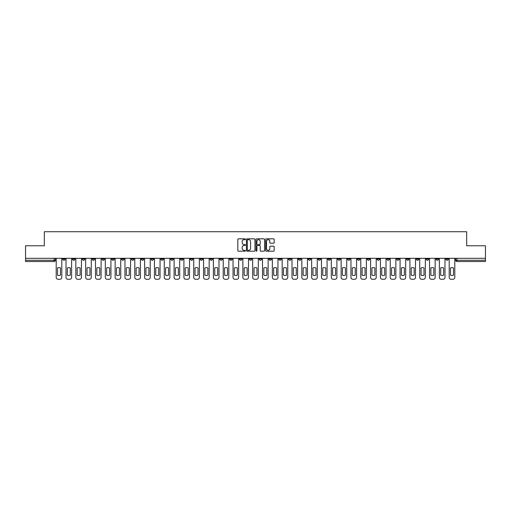 <?xml version="1.0" encoding="UTF-8"?>
<svg xmlns="http://www.w3.org/2000/svg" width="511" height="511" viewBox="0 0 511 511"><rect width="100%" height="100%" fill="white"/><g stroke="black" fill="none" stroke-linecap="round" stroke-linejoin="round"><path stroke-width="0.77" d="M245.421 239.263A0.434 0.434 0 0 0 244.993 238.829L238.42 238.829A0.62 0.62 0 0 0 237.807 239.448L237.807 250.575A0.62 0.62 0 0 0 238.42 251.195L244.993 251.195A0.434 0.434 0 0 0 245.421 250.76A0.434 0.434 0 0 0 244.993 250.333L244.143 250.333A1.98 1.98 0 0 1 242.163 248.352L242.163 247.426A1.98 1.98 0 0 1 244.143 245.446L244.993 245.446A0.434 0.434 0 0 0 245.421 245.012A0.434 0.434 0 0 0 244.993 244.584L244.143 244.584A1.98 1.98 0 0 1 242.163 242.604L242.163 241.677A1.98 1.98 0 0 1 244.143 239.697L244.993 239.697A0.434 0.434 0 0 0 245.421 239.263M386.884 258.304L386.884 258.994L389.401 258.994A1.258 1.258 0 0 1 388.143 260.252A1.258 1.258 0 0 1 386.884 258.994L386.884 258.304M337.758 258.304L337.758 258.994L340.275 258.994A1.258 1.258 0 0 1 339.017 260.252A1.258 1.258 0 0 1 337.758 258.994L337.758 258.304M327.928 258.994L327.928 258.304L327.928 258.994A1.258 1.258 0 0 0 329.193 260.252A1.258 1.258 0 0 1 327.928 258.994L330.451 258.994A1.258 1.258 0 0 1 329.193 260.252M308.28 258.304L308.28 258.994L310.797 258.994A1.258 1.258 0 0 1 309.538 260.252A1.258 1.258 0 0 1 308.28 258.994L308.28 258.304M298.456 258.994L298.456 258.304L298.456 258.994A1.258 1.258 0 0 0 299.714 260.252A1.258 1.258 0 0 1 298.456 258.994L300.973 258.994A1.258 1.258 0 0 1 299.714 260.252M288.632 258.994L288.632 258.304L288.632 258.994A1.258 1.258 0 0 0 289.89 260.252A1.258 1.258 0 0 1 288.632 258.994L291.149 258.994A1.258 1.258 0 0 1 289.89 260.252A1.258 1.258 0 0 0 291.149 258.994A1.258 1.258 0 0 1 289.89 260.252M259.154 258.994L259.154 258.304L259.154 258.994A1.258 1.258 0 0 0 260.412 260.252A1.258 1.258 0 0 1 259.154 258.994L261.67 258.994A1.258 1.258 0 0 1 260.412 260.252M249.33 258.304L249.33 258.994L251.846 258.994A1.258 1.258 0 0 1 250.588 260.252A1.258 1.258 0 0 1 249.33 258.994L249.33 258.304M239.499 258.304L239.499 258.994L242.022 258.994A1.258 1.258 0 0 1 240.764 260.252A1.258 1.258 0 0 1 239.499 258.994L239.499 258.304M229.675 258.304L229.675 258.994L232.198 258.994A1.258 1.258 0 0 1 230.934 260.252A1.258 1.258 0 0 1 229.675 258.994L229.675 258.304M219.851 258.994L219.851 258.304L219.851 258.994A1.258 1.258 0 0 0 221.11 260.252A1.258 1.258 0 0 1 219.851 258.994L222.368 258.994A1.258 1.258 0 0 1 221.11 260.252M200.203 258.304L200.203 258.994L202.72 258.994A1.258 1.258 0 0 1 201.462 260.252A1.258 1.258 0 0 1 200.203 258.994L200.203 258.304M190.373 258.994L190.373 258.304L190.373 258.994A1.258 1.258 0 0 0 191.638 260.252A1.258 1.258 0 0 1 190.373 258.994L192.896 258.994A1.258 1.258 0 0 1 191.638 260.252A1.258 1.258 0 0 0 192.896 258.994A1.258 1.258 0 0 1 191.638 260.252M131.423 258.304L131.423 258.994L133.946 258.994A1.258 1.258 0 0 1 132.681 260.252A1.258 1.258 0 0 1 131.423 258.994L131.423 258.304M121.599 258.304L121.599 258.994L124.116 258.994A1.258 1.258 0 0 1 122.857 260.252A1.258 1.258 0 0 1 121.599 258.994L121.599 258.304M111.775 258.304L111.775 258.994L114.292 258.994A1.258 1.258 0 0 1 113.033 260.252A1.258 1.258 0 0 1 111.775 258.994L111.775 258.304M92.121 258.304L92.121 258.994L94.644 258.994A1.258 1.258 0 0 1 93.385 260.252A1.258 1.258 0 0 1 92.121 258.994L92.121 258.304M82.297 258.304L82.297 258.994L84.82 258.994A1.258 1.258 0 0 1 83.555 260.252A1.258 1.258 0 0 1 82.297 258.994L82.297 258.304M273.57 243.191A0.62 0.62 0 0 0 274.183 242.572L274.183 239.448A0.62 0.62 0 0 0 273.57 238.829L266.269 238.829A0.62 0.62 0 0 0 265.656 239.448L265.656 250.575A0.62 0.62 0 0 0 266.269 251.195L273.57 251.195A0.62 0.62 0 0 0 274.183 250.575L274.183 246.807A0.62 0.62 0 0 0 273.57 246.187L270.447 246.187A0.62 0.62 0 0 0 269.827 246.807L269.827 248.678A1.654 1.654 0 0 1 268.173 250.333A1.654 1.654 0 0 1 266.518 248.678L266.518 241.352A1.654 1.654 0 0 1 268.173 239.697A1.654 1.654 0 0 1 269.827 241.352L269.827 242.572A0.62 0.62 0 0 0 270.447 243.191L273.57 243.191M25.55 258.304L25.55 245.772L44.316 245.772L44.316 231.726L466.684 231.726L466.684 245.772L485.45 245.772L485.45 258.304L25.55 258.304L25.55 260.252L55.341 260.252L55.341 258.304L55.341 260.252A1.258 1.258 0 0 1 54.083 261.517L25.55 261.517L25.55 260.252M254.957 239.448A0.62 0.62 0 0 0 254.344 238.829L247.043 238.829A0.62 0.62 0 0 0 246.43 239.448L246.43 250.575A0.62 0.62 0 0 0 247.043 251.195L254.344 251.195A0.62 0.62 0 0 0 254.957 250.575L254.957 239.448M256.656 238.829L263.957 238.829A0.62 0.62 0 0 1 264.57 239.448L264.57 250.575A0.62 0.62 0 0 1 263.957 251.195L260.834 251.195A0.62 0.62 0 0 1 260.214 250.575L260.214 246.066A0.62 0.62 0 0 0 259.594 245.446L257.525 245.446A0.62 0.62 0 0 0 256.905 246.066L256.905 250.76A0.434 0.434 0 0 1 256.471 251.195A0.434 0.434 0 0 1 256.043 250.76L256.043 239.448A0.62 0.62 0 0 1 256.656 238.829M455.659 258.304L455.659 260.252L485.45 260.252L485.45 261.517L456.917 261.517A1.258 1.258 0 0 1 455.659 260.252M485.45 258.304L485.45 260.252M448.351 258.304L448.351 258.994A1.258 1.258 0 0 1 447.093 260.252A1.258 1.258 0 0 1 445.835 258.994L448.351 258.994M445.835 258.304L445.835 258.994M438.527 258.304L438.527 258.994A1.258 1.258 0 0 1 437.269 260.252A1.258 1.258 0 0 1 436.011 258.994L438.527 258.994A1.258 1.258 0 0 1 437.269 260.252A1.258 1.258 0 0 0 438.527 258.994L438.527 258.304M436.011 258.304L436.011 258.994M428.703 258.304L428.703 258.994A1.258 1.258 0 0 1 427.445 260.252A1.258 1.258 0 0 1 426.18 258.994A1.258 1.258 0 0 0 427.445 260.252M426.18 258.304L426.18 258.994L428.703 258.994M418.879 258.304L418.879 258.994A1.258 1.258 0 0 1 417.615 260.252A1.258 1.258 0 0 1 416.356 258.994L418.879 258.994A1.258 1.258 0 0 1 417.615 260.252A1.258 1.258 0 0 0 418.879 258.994M416.356 258.304L416.356 258.994M409.049 258.304L409.049 258.994A1.258 1.258 0 0 1 407.791 260.252A1.258 1.258 0 0 1 406.532 258.994A1.258 1.258 0 0 0 407.791 260.252M406.532 258.304L406.532 258.994L409.049 258.994M399.225 258.304L399.225 258.994A1.258 1.258 0 0 1 397.967 260.252A1.258 1.258 0 0 1 396.708 258.994L399.225 258.994M396.708 258.304L396.708 258.994M389.401 258.304L389.401 258.994A1.258 1.258 0 0 1 388.143 260.252A1.258 1.258 0 0 0 389.401 258.994M379.577 258.304L379.577 258.994A1.258 1.258 0 0 1 378.319 260.252A1.258 1.258 0 0 1 377.054 258.994L379.577 258.994M377.054 258.304L377.054 258.994M369.753 258.304L369.753 258.994A1.258 1.258 0 0 1 368.488 260.252A1.258 1.258 0 0 1 367.23 258.994L369.753 258.994M367.23 258.304L367.23 258.994M359.923 258.304L359.923 258.994A1.258 1.258 0 0 1 358.665 260.252A1.258 1.258 0 0 1 357.406 258.994A1.258 1.258 0 0 0 358.665 260.252M357.406 258.304L357.406 258.994L359.923 258.994M350.099 258.304L350.099 258.994A1.258 1.258 0 0 1 348.841 260.252A1.258 1.258 0 0 1 347.582 258.994L350.099 258.994M347.582 258.304L347.582 258.994M340.275 258.304L340.275 258.994L340.275 258.304M330.451 258.304L330.451 258.994M320.627 258.304L320.627 258.994A1.258 1.258 0 0 1 319.362 260.252A1.258 1.258 0 0 1 318.104 258.994L320.627 258.994A1.258 1.258 0 0 1 319.362 260.252A1.258 1.258 0 0 0 320.627 258.994L320.627 258.304M318.104 258.304L318.104 258.994M310.797 258.304L310.797 258.994A1.258 1.258 0 0 1 309.538 260.252A1.258 1.258 0 0 0 310.797 258.994L310.797 258.304M300.973 258.304L300.973 258.994L300.973 258.304M291.149 258.304L291.149 258.994M281.325 258.304L281.325 258.994A1.258 1.258 0 0 1 280.066 260.252A1.258 1.258 0 0 1 278.802 258.994L281.325 258.994A1.258 1.258 0 0 1 280.066 260.252A1.258 1.258 0 0 0 281.325 258.994M278.802 258.304L278.802 258.994M271.501 258.304L271.501 258.994A1.258 1.258 0 0 1 270.236 260.252A1.258 1.258 0 0 1 268.978 258.994A1.258 1.258 0 0 0 270.236 260.252A1.258 1.258 0 0 0 271.501 258.994A1.258 1.258 0 0 1 270.236 260.252M268.978 258.304L268.978 258.994L271.501 258.994M261.67 258.304L261.67 258.994L261.67 258.304M251.846 258.304L251.846 258.994L251.846 258.304M242.022 258.304L242.022 258.994A1.258 1.258 0 0 1 240.764 260.252A1.258 1.258 0 0 0 242.022 258.994L242.022 258.304M232.198 258.304L232.198 258.994A1.258 1.258 0 0 1 230.934 260.252A1.258 1.258 0 0 0 232.198 258.994M222.368 258.304L222.368 258.994L222.368 258.304M212.544 258.304L212.544 258.994A1.258 1.258 0 0 1 211.286 260.252A1.258 1.258 0 0 1 210.027 258.994A1.258 1.258 0 0 0 211.286 260.252M210.027 258.304L210.027 258.994L212.544 258.994M202.72 258.304L202.72 258.994A1.258 1.258 0 0 1 201.462 260.252A1.258 1.258 0 0 0 202.72 258.994L202.72 258.304M192.896 258.304L192.896 258.994M183.072 258.304L183.072 258.994A1.258 1.258 0 0 1 181.807 260.252A1.258 1.258 0 0 1 180.549 258.994L183.072 258.994M180.549 258.304L180.549 258.994M173.242 258.304L173.242 258.994A1.258 1.258 0 0 1 171.983 260.252A1.258 1.258 0 0 1 170.725 258.994L173.242 258.994M170.725 258.304L170.725 258.994M163.418 258.304L163.418 258.994A1.258 1.258 0 0 1 162.159 260.252A1.258 1.258 0 0 1 160.901 258.994L163.418 258.994M160.901 258.304L160.901 258.994M153.594 258.304L153.594 258.994A1.258 1.258 0 0 1 152.335 260.252A1.258 1.258 0 0 1 151.077 258.994L153.594 258.994M151.077 258.304L151.077 258.994M143.77 258.304L143.77 258.994A1.258 1.258 0 0 1 142.512 260.252A1.258 1.258 0 0 1 141.247 258.994L143.77 258.994M141.247 258.304L141.247 258.994M133.946 258.304L133.946 258.994L133.946 258.304M124.116 258.304L124.116 258.994M114.292 258.304L114.292 258.994L114.292 258.304M104.468 258.304L104.468 258.994A1.258 1.258 0 0 1 103.209 260.252A1.258 1.258 0 0 1 101.951 258.994L104.468 258.994M101.951 258.304L101.951 258.994M94.644 258.304L94.644 258.994M84.82 258.304L84.82 258.994L84.82 258.304M74.989 258.304L74.989 258.994A1.258 1.258 0 0 1 73.731 260.252A1.258 1.258 0 0 1 72.473 258.994L74.989 258.994M72.473 258.304L72.473 258.994M62.649 258.304L62.649 258.994L65.165 258.994L65.165 258.304L65.165 258.994A1.258 1.258 0 0 1 63.907 260.252A1.258 1.258 0 0 1 62.649 258.994A1.258 1.258 0 0 0 63.907 260.252M54.083 261.517A1.258 1.258 0 0 0 55.341 260.252A1.258 1.258 0 0 1 54.083 261.517L54.083 258.304M247.726 239.697A0.434 0.434 0 0 0 247.292 240.132L247.292 249.898A0.434 0.434 0 0 0 247.726 250.333L248.621 250.333A1.98 1.98 0 0 0 250.601 248.352L250.601 241.677A1.98 1.98 0 0 0 248.621 239.697L247.726 239.697M260.214 241.384A1.654 1.654 0 0 0 258.56 239.729A1.654 1.654 0 0 0 256.905 241.384L256.905 243.964A0.62 0.62 0 0 0 257.525 244.584L259.594 244.584A0.62 0.62 0 0 0 260.214 243.964L260.214 241.384M57.513 267.911L57.513 275.205A3.935 3.935 0 0 0 60.477 275.205A3.935 3.935 -131.6 0 1 57.513 275.205L57.513 267.911A3.935 3.935 -131.6 0 1 60.477 267.911A3.935 3.935 0 0 0 57.513 267.911M60.477 267.911L60.477 275.205L60.477 267.911M56.191 277.384L56.191 258.304L56.191 277.384A1.891 1.891 48.4 0 0 58.082 279.274L59.908 279.274A1.891 1.891 48.4 0 0 61.799 277.384L61.799 258.304M58.082 279.274L59.908 279.274M67.337 267.911L67.337 275.205A3.935 3.935 0 0 0 70.301 275.205A3.935 3.935 -131.6 0 1 67.337 275.205L67.337 267.911A3.935 3.935 -131.6 0 1 70.301 267.911A3.935 3.935 0 0 0 67.337 267.911M70.301 267.911L70.301 275.205L70.301 267.911M66.015 277.384L66.015 258.304L66.015 277.384A1.891 1.891 48.4 0 0 67.906 279.274L69.732 279.274A1.891 1.891 48.4 0 0 71.623 277.384L71.623 258.304M77.167 267.911L77.167 275.205A3.935 3.935 0 0 0 80.125 275.205A3.935 3.935 -131.6 0 1 77.167 275.205L77.167 267.911A3.935 3.935 -131.6 0 1 80.125 267.911A3.935 3.935 0 0 0 77.167 267.911M80.125 267.911L80.125 275.205L80.125 267.911M75.839 277.384L75.839 258.304L75.839 277.384A1.891 1.891 48.4 0 0 77.729 279.274L79.556 279.274A1.891 1.891 48.4 0 0 81.447 277.384L81.447 258.304M86.991 267.911L86.991 275.205A3.935 3.935 0 0 0 89.949 275.205A3.935 3.935 -131.6 0 1 86.991 275.205L86.991 267.911A3.935 3.935 -131.6 0 1 89.949 267.911A3.935 3.935 0 0 0 86.991 267.911M89.949 267.911L89.949 275.205L89.949 267.911M85.669 277.384L85.669 258.304L85.669 277.384A1.891 1.891 48.4 0 0 87.553 279.274L89.38 279.274A1.891 1.891 48.4 0 0 91.271 277.384L91.271 258.304M67.906 279.274L69.732 279.274M77.729 279.274L79.556 279.274M87.553 279.274L89.38 279.274M96.815 267.911L96.815 275.205A3.935 3.935 0 0 0 99.773 275.205A3.935 3.935 -131.6 0 1 96.815 275.205L96.815 267.911A3.935 3.935 -131.6 0 1 99.773 267.911A3.935 3.935 0 0 0 96.815 267.911M99.773 267.911L99.773 275.205L99.773 267.911M95.493 277.384L95.493 258.304L95.493 277.384A1.891 1.891 48.4 0 0 97.384 279.274L99.211 279.274A1.891 1.891 48.4 0 0 101.095 277.384L101.095 258.304M106.639 267.911L106.639 275.205A3.935 3.935 0 0 0 109.603 275.205A3.935 3.935 -131.6 0 1 106.639 275.205L106.639 267.911A3.935 3.935 -131.6 0 1 109.603 267.911A3.935 3.935 0 0 0 106.639 267.911M109.603 267.911L109.603 275.205L109.603 267.911M105.317 277.384L105.317 258.304L105.317 277.384A1.891 1.891 48.4 0 0 107.208 279.274L109.035 279.274A1.891 1.891 48.4 0 0 110.925 277.384L110.925 258.304M97.384 279.274L99.211 279.274M107.208 279.274L109.035 279.274M116.463 267.911L116.463 275.205A3.935 3.935 0 0 0 119.427 275.205A3.935 3.935 -131.6 0 1 116.463 275.205L116.463 267.911A3.935 3.935 -131.6 0 1 119.427 267.911A3.935 3.935 0 0 0 116.463 267.911M119.427 267.911L119.427 275.205L119.427 267.911M115.141 277.384L115.141 258.304L115.141 277.384A1.891 1.891 48.4 0 0 117.032 279.274L118.859 279.274A1.891 1.891 48.4 0 0 120.749 277.384L120.749 258.304M126.294 267.911L126.294 275.205A3.935 3.935 0 0 0 129.251 275.205A3.935 3.935 -131.6 0 1 126.294 275.205L126.294 267.911A3.935 3.935 -131.6 0 1 129.251 267.911A3.935 3.935 0 0 0 126.294 267.911M129.251 267.911L129.251 275.205L129.251 267.911M124.971 277.384L124.971 258.304L124.971 277.384A1.891 1.891 48.4 0 0 126.856 279.274L128.683 279.274A1.891 1.891 48.4 0 0 130.573 277.384L130.573 258.304M136.118 267.911L136.118 275.205A3.935 3.935 0 0 0 139.075 275.205A3.935 3.935 -131.6 0 1 136.118 275.205L136.118 267.911A3.935 3.935 -131.6 0 1 139.075 267.911A3.935 3.935 0 0 0 136.118 267.911M139.075 267.911L139.075 275.205L139.075 267.911M134.795 277.384L134.795 258.304L134.795 277.384A1.891 1.891 48.4 0 0 136.686 279.274L138.507 279.274A1.891 1.891 48.4 0 0 140.397 277.384L140.397 258.304M145.942 267.911L145.942 275.205A3.935 3.935 0 0 0 148.899 275.205A3.935 3.935 -131.6 0 1 145.942 275.205L145.942 267.911A3.935 3.935 -131.6 0 1 148.899 267.911A3.935 3.935 0 0 0 145.942 267.911M148.899 267.911L148.899 275.205L148.899 267.911M144.619 277.384L144.619 258.304L144.619 277.384A1.891 1.891 48.4 0 0 146.51 279.274L148.337 279.274A1.891 1.891 48.4 0 0 150.221 277.384L150.221 258.304M155.766 267.911L155.766 275.205A3.935 3.935 0 0 0 158.729 275.205A3.935 3.935 -131.6 0 1 155.766 275.205L155.766 267.911A3.935 3.935 -131.6 0 1 158.729 267.911A3.935 3.935 0 0 0 155.766 267.911M158.729 267.911L158.729 275.205L158.729 267.911M154.443 277.384L154.443 258.304L154.443 277.384A1.891 1.891 48.4 0 0 156.334 279.274L158.161 279.274A1.891 1.891 48.4 0 0 160.052 277.384L160.052 258.304M165.59 267.911L165.59 275.205A3.935 3.935 0 0 0 168.553 275.205A3.935 3.935 -131.6 0 1 165.59 275.205L165.59 267.911A3.935 3.935 -131.6 0 1 168.553 267.911A3.935 3.935 0 0 0 165.59 267.911M168.553 267.911L168.553 275.205L168.553 267.911M164.267 277.384L164.267 258.304L164.267 277.384A1.891 1.891 48.4 0 0 166.158 279.274L167.985 279.274A1.891 1.891 48.4 0 0 169.876 277.384L169.876 258.304M175.42 267.911L175.42 275.205A3.935 3.935 0 0 0 178.377 275.205A3.935 3.935 -131.6 0 1 175.42 275.205L175.42 267.911A3.935 3.935 -131.6 0 1 178.377 267.911A3.935 3.935 0 0 0 175.42 267.911M178.377 267.911L178.377 275.205L178.377 267.911M174.098 277.384L174.098 258.304L174.098 277.384A1.891 1.891 48.4 0 0 175.982 279.274L177.809 279.274A1.891 1.891 48.4 0 0 179.7 277.384L179.7 258.304M185.244 267.911L185.244 275.205A3.935 3.935 0 0 0 188.201 275.205A3.935 3.935 -131.6 0 1 185.244 275.205L185.244 267.911A3.935 3.935 -131.6 0 1 188.201 267.911A3.935 3.935 0 0 0 185.244 267.911M188.201 267.911L188.201 275.205L188.201 267.911M183.922 277.384L183.922 258.304L183.922 277.384A1.891 1.891 48.4 0 0 185.812 279.274L187.639 279.274A1.891 1.891 48.4 0 0 189.524 277.384L189.524 258.304M117.032 279.274L118.859 279.274M126.856 279.274L128.683 279.274M136.686 279.274L138.507 279.274M146.51 279.274L148.337 279.274M156.334 279.274L158.161 279.274M166.158 279.274L167.985 279.274M175.982 279.274L177.809 279.274M185.812 279.274L187.639 279.274M195.068 267.911L195.068 275.205A3.935 3.935 0 0 0 198.025 275.205A3.935 3.935 -131.6 0 1 195.068 275.205L195.068 267.911A3.935 3.935 -131.6 0 1 198.025 267.911A3.935 3.935 0 0 0 195.068 267.911M198.025 267.911L198.025 275.205L198.025 267.911M193.746 277.384L193.746 258.304L193.746 277.384A1.891 1.891 48.4 0 0 195.636 279.274L197.463 279.274A1.891 1.891 48.4 0 0 199.354 277.384L199.354 258.304M204.892 267.911L204.892 275.205A3.935 3.935 0 0 0 207.856 275.205A3.935 3.935 -131.6 0 1 204.892 275.205L204.892 267.911A3.935 3.935 -131.6 0 1 207.856 267.911A3.935 3.935 0 0 0 204.892 267.911M207.856 267.911L207.856 275.205L207.856 267.911M203.57 277.384L203.57 258.304L203.57 277.384A1.891 1.891 48.4 0 0 205.46 279.274L207.287 279.274A1.891 1.891 48.4 0 0 209.178 277.384L209.178 258.304M214.716 267.911L214.716 275.205A3.935 3.935 0 0 0 217.68 275.205A3.935 3.935 -131.6 0 1 214.716 275.205L214.716 267.911A3.935 3.935 -131.6 0 1 217.68 267.911A3.935 3.935 0 0 0 214.716 267.911M217.68 267.911L217.68 275.205L217.68 267.911M213.394 277.384L213.394 258.304L213.394 277.384A1.891 1.891 48.4 0 0 215.284 279.274L217.111 279.274A1.891 1.891 48.4 0 0 219.002 277.384L219.002 258.304M224.546 267.911L224.546 275.205A3.935 3.935 0 0 0 227.504 275.205A3.935 3.935 -131.6 0 1 224.546 275.205L224.546 267.911A3.935 3.935 -131.6 0 1 227.504 267.911A3.935 3.935 0 0 0 224.546 267.911M227.504 267.911L227.504 275.205L227.504 267.911M223.224 277.384L223.224 258.304L223.224 277.384A1.891 1.891 48.4 0 0 225.108 279.274L226.935 279.274A1.891 1.891 48.4 0 0 228.826 277.384L228.826 258.304M234.37 267.911L234.37 275.205A3.935 3.935 0 0 0 237.328 275.205A3.935 3.935 -131.6 0 1 234.37 275.205L234.37 267.911A3.935 3.935 -131.6 0 1 237.328 267.911A3.935 3.935 0 0 0 234.37 267.911M237.328 267.911L237.328 275.205L237.328 267.911M233.048 277.384L233.048 258.304L233.048 277.384A1.891 1.891 48.4 0 0 234.939 279.274L236.765 279.274A1.891 1.891 48.4 0 0 238.65 277.384L238.65 258.304M244.194 267.911L244.194 275.205A3.935 3.935 0 0 0 247.158 275.205A3.935 3.935 -131.6 0 1 244.194 275.205L244.194 267.911A3.935 3.935 -131.6 0 1 247.158 267.911A3.935 3.935 0 0 0 244.194 267.911M247.158 267.911L247.158 275.205L247.158 267.911M242.872 277.384L242.872 258.304L242.872 277.384A1.891 1.891 48.4 0 0 244.763 279.274L246.589 279.274A1.891 1.891 48.4 0 0 248.48 277.384L248.48 258.304M254.018 267.911L254.018 275.205A3.935 3.935 0 0 0 256.982 275.205A3.935 3.935 -131.6 0 1 254.018 275.205L254.018 267.911A3.935 3.935 -131.6 0 1 256.982 267.911A3.935 3.935 0 0 0 254.018 267.911M256.982 267.911L256.982 275.205L256.982 267.911M252.696 277.384L252.696 258.304L252.696 277.384A1.891 1.891 48.4 0 0 254.587 279.274L256.413 279.274A1.891 1.891 48.4 0 0 258.304 277.384L258.304 258.304M263.842 267.911L263.842 275.205A3.935 3.935 0 0 0 266.806 275.205A3.935 3.935 -131.6 0 1 263.842 275.205L263.842 267.911A3.935 3.935 -131.6 0 1 266.806 267.911A3.935 3.935 0 0 0 263.842 267.911M266.806 267.911L266.806 275.205L266.806 267.911M262.52 277.384L262.52 258.304L262.52 277.384A1.891 1.891 48.4 0 0 264.411 279.274L266.237 279.274A1.891 1.891 48.4 0 0 268.128 277.384L268.128 258.304M273.672 267.911L273.672 275.205A3.935 3.935 0 0 0 276.63 275.205A3.935 3.935 -131.6 0 1 273.672 275.205L273.672 267.911A3.935 3.935 -131.6 0 1 276.63 267.911A3.935 3.935 0 0 0 273.672 267.911M276.63 267.911L276.63 275.205L276.63 267.911M272.35 277.384L272.35 258.304L272.35 277.384A1.891 1.891 48.4 0 0 274.235 279.274L276.061 279.274A1.891 1.891 48.4 0 0 277.952 277.384L277.952 258.304M283.496 267.911L283.496 275.205A3.935 3.935 0 0 0 286.454 275.205A3.935 3.935 -131.6 0 1 283.496 275.205L283.496 267.911A3.935 3.935 -131.6 0 1 286.454 267.911A3.935 3.935 0 0 0 283.496 267.911M286.454 267.911L286.454 275.205L286.454 267.911M282.174 277.384L282.174 258.304L282.174 277.384A1.891 1.891 48.4 0 0 284.065 279.274L285.892 279.274A1.891 1.891 48.4 0 0 287.776 277.384L287.776 258.304M293.32 267.911L293.32 275.205A3.935 3.935 0 0 0 296.284 275.205A3.935 3.935 -131.6 0 1 293.32 275.205L293.32 267.911A3.935 3.935 -131.6 0 1 296.284 267.911A3.935 3.935 0 0 0 293.32 267.911M296.284 267.911L296.284 275.205L296.284 267.911M291.998 277.384L291.998 258.304L291.998 277.384A1.891 1.891 48.4 0 0 293.889 279.274L295.716 279.274A1.891 1.891 48.4 0 0 297.606 277.384L297.606 258.304M303.144 267.911L303.144 275.205A3.935 3.935 0 0 0 306.108 275.205A3.935 3.935 -131.6 0 1 303.144 275.205L303.144 267.911A3.935 3.935 -131.6 0 1 306.108 267.911A3.935 3.935 0 0 0 303.144 267.911M306.108 267.911L306.108 275.205L306.108 267.911M301.822 277.384L301.822 258.304L301.822 277.384A1.891 1.891 48.4 0 0 303.713 279.274L305.54 279.274A1.891 1.891 48.4 0 0 307.43 277.384L307.43 258.304M312.975 267.911L312.975 275.205A3.935 3.935 0 0 0 315.932 275.205A3.935 3.935 -131.6 0 1 312.975 275.205L312.975 267.911A3.935 3.935 -131.6 0 1 315.932 267.911A3.935 3.935 0 0 0 312.975 267.911M315.932 267.911L315.932 275.205L315.932 267.911M311.646 277.384L311.646 258.304L311.646 277.384A1.891 1.891 48.4 0 0 313.537 279.274L315.364 279.274A1.891 1.891 48.4 0 0 317.254 277.384L317.254 258.304M322.799 267.911L322.799 275.205A3.935 3.935 0 0 0 325.756 275.205A3.935 3.935 -131.6 0 1 322.799 275.205L322.799 267.911A3.935 3.935 -131.6 0 1 325.756 267.911A3.935 3.935 0 0 0 322.799 267.911M325.756 267.911L325.756 275.205L325.756 267.911M321.476 277.384L321.476 258.304L321.476 277.384A1.891 1.891 48.4 0 0 323.361 279.274L325.188 279.274A1.891 1.891 48.4 0 0 327.078 277.384L327.078 258.304M332.623 267.911L332.623 275.205A3.935 3.935 0 0 0 335.58 275.205A3.935 3.935 -131.6 0 1 332.623 275.205L332.623 267.911A3.935 3.935 -131.6 0 1 335.58 267.911A3.935 3.935 0 0 0 332.623 267.911M335.58 267.911L335.58 275.205L335.58 267.911M331.3 277.384L331.3 258.304L331.3 277.384A1.891 1.891 48.4 0 0 333.191 279.274L335.018 279.274A1.891 1.891 48.4 0 0 336.902 277.384L336.902 258.304M195.636 279.274L197.463 279.274M205.46 279.274L207.287 279.274M215.284 279.274L217.111 279.274M225.108 279.274L226.935 279.274M234.939 279.274L236.765 279.274M244.763 279.274L246.589 279.274M254.587 279.274L256.413 279.274M264.411 279.274L266.237 279.274M274.235 279.274L276.061 279.274M284.065 279.274L285.892 279.274M293.889 279.274L295.716 279.274M303.713 279.274L305.54 279.274M313.537 279.274L315.364 279.274M323.361 279.274L325.188 279.274M333.191 279.274L335.018 279.274M342.447 267.911L342.447 275.205A3.935 3.935 0 0 0 345.41 275.205A3.935 3.935 -131.6 0 1 342.447 275.205L342.447 267.911A3.935 3.935 -131.6 0 1 345.41 267.911A3.935 3.935 0 0 0 342.447 267.911M345.41 267.911L345.41 275.205L345.41 267.911M341.124 277.384L341.124 258.304L341.124 277.384A1.891 1.891 48.4 0 0 343.015 279.274L344.842 279.274A1.891 1.891 48.4 0 0 346.733 277.384L346.733 258.304M343.015 279.274L344.842 279.274M352.271 267.911L352.271 275.205A3.935 3.935 0 0 0 355.234 275.205A3.935 3.935 -131.6 0 1 352.271 275.205L352.271 267.911A3.935 3.935 -131.6 0 1 355.234 267.911A3.935 3.935 0 0 0 352.271 267.911M355.234 267.911L355.234 275.205L355.234 267.911M350.948 277.384L350.948 258.304L350.948 277.384A1.891 1.891 48.4 0 0 352.839 279.274L354.666 279.274A1.891 1.891 48.4 0 0 356.557 277.384L356.557 258.304M352.839 279.274L354.666 279.274M362.101 267.911L362.101 275.205A3.935 3.935 0 0 0 365.058 275.205A3.935 3.935 -131.6 0 1 362.101 275.205L362.101 267.911A3.935 3.935 -131.6 0 1 365.058 267.911A3.935 3.935 0 0 0 362.101 267.911M365.058 267.911L365.058 275.205L365.058 267.911M360.779 277.384L360.779 258.304L360.779 277.384A1.891 1.891 48.4 0 0 362.663 279.274L364.49 279.274A1.891 1.891 48.4 0 0 366.381 277.384L366.381 258.304M362.663 279.274L364.49 279.274M371.925 267.911L371.925 275.205A3.935 3.935 0 0 0 374.882 275.205A3.935 3.935 -131.6 0 1 371.925 275.205L371.925 267.911A3.935 3.935 -131.6 0 1 374.882 267.911A3.935 3.935 0 0 0 371.925 267.911M374.882 267.911L374.882 275.205L374.882 267.911M370.603 277.384L370.603 258.304L370.603 277.384A1.891 1.891 48.4 0 0 372.493 279.274L374.314 279.274A1.891 1.891 48.4 0 0 376.205 277.384L376.205 258.304M372.493 279.274L374.314 279.274M381.749 267.911L381.749 275.205A3.935 3.935 0 0 0 384.706 275.205A3.935 3.935 -131.6 0 1 381.749 275.205L381.749 267.911A3.935 3.935 -131.6 0 1 384.706 267.911A3.935 3.935 0 0 0 381.749 267.911M384.706 267.911L384.706 275.205L384.706 267.911M380.427 277.384L380.427 258.304L380.427 277.384A1.891 1.891 48.4 0 0 382.317 279.274L384.144 279.274A1.891 1.891 48.4 0 0 386.029 277.384L386.029 258.304M382.317 279.274L384.144 279.274M391.573 267.911L391.573 275.205A3.935 3.935 0 0 0 394.537 275.205A3.935 3.935 -131.6 0 1 391.573 275.205L391.573 267.911A3.935 3.935 -131.6 0 1 394.537 267.911A3.935 3.935 0 0 0 391.573 267.911M394.537 267.911L394.537 275.205L394.537 267.911M390.251 277.384L390.251 258.304L390.251 277.384A1.891 1.891 48.4 0 0 392.141 279.274L393.968 279.274A1.891 1.891 48.4 0 0 395.859 277.384L395.859 258.304M392.141 279.274L393.968 279.274M401.397 267.911L401.397 275.205A3.935 3.935 0 0 0 404.361 275.205A3.935 3.935 -131.6 0 1 401.397 275.205L401.397 267.911A3.935 3.935 -131.6 0 1 404.361 267.911A3.935 3.935 0 0 0 401.397 267.911M404.361 267.911L404.361 275.205L404.361 267.911M400.075 277.384L400.075 258.304L400.075 277.384A1.891 1.891 48.4 0 0 401.965 279.274L403.792 279.274A1.891 1.891 48.4 0 0 405.683 277.384L405.683 258.304M401.965 279.274L403.792 279.274M411.227 267.911L411.227 275.205A3.935 3.935 0 0 0 414.185 275.205A3.935 3.935 -131.6 0 1 411.227 275.205L411.227 267.911A3.935 3.935 -131.6 0 1 414.185 267.911A3.935 3.935 0 0 0 411.227 267.911M414.185 267.911L414.185 275.205L414.185 267.911M409.905 277.384L409.905 258.304L409.905 277.384A1.891 1.891 48.4 0 0 411.789 279.274L413.616 279.274A1.891 1.891 48.4 0 0 415.507 277.384L415.507 258.304M411.789 279.274L413.616 279.274M421.051 267.911L421.051 275.205A3.935 3.935 0 0 0 424.009 275.205A3.935 3.935 -131.6 0 1 421.051 275.205L421.051 267.911A3.935 3.935 -131.6 0 1 424.009 267.911A3.935 3.935 0 0 0 421.051 267.911M424.009 267.911L424.009 275.205L424.009 267.911M419.729 277.384L419.729 258.304L419.729 277.384A1.891 1.891 48.4 0 0 421.62 279.274L423.447 279.274A1.891 1.891 48.4 0 0 425.331 277.384L425.331 258.304M421.62 279.274L423.447 279.274M430.875 267.911L430.875 275.205A3.935 3.935 0 0 0 433.833 275.205A3.935 3.935 -131.6 0 1 430.875 275.205L430.875 267.911A3.935 3.935 -131.6 0 1 433.833 267.911A3.935 3.935 0 0 0 430.875 267.911M433.833 267.911L433.833 275.205L433.833 267.911M429.553 277.384L429.553 258.304L429.553 277.384A1.891 1.891 48.4 0 0 431.444 279.274L433.271 279.274A1.891 1.891 48.4 0 0 435.161 277.384L435.161 258.304M431.444 279.274L433.271 279.274M440.699 267.911L440.699 275.205A3.935 3.935 0 0 0 443.663 275.205A3.935 3.935 -131.6 0 1 440.699 275.205L440.699 267.911A3.935 3.935 -131.6 0 1 443.663 267.911A3.935 3.935 0 0 0 440.699 267.911M443.663 267.911L443.663 275.205L443.663 267.911M439.377 277.384L439.377 258.304L439.377 277.384A1.891 1.891 48.4 0 0 441.268 279.274L443.094 279.274A1.891 1.891 48.4 0 0 444.985 277.384L444.985 258.304M441.268 279.274L443.094 279.274M450.523 267.911L450.523 275.205A3.935 3.935 0 0 0 453.487 275.205A3.935 3.935 -131.6 0 1 450.523 275.205L450.523 267.911A3.935 3.935 -131.6 0 1 453.487 267.911A3.935 3.935 0 0 0 450.523 267.911M453.487 267.911L453.487 275.205L453.487 267.911M449.201 277.384L449.201 258.304L449.201 277.384A1.891 1.891 48.4 0 0 451.092 279.274L452.918 279.274A1.891 1.891 48.4 0 0 454.809 277.384L454.809 258.304M451.092 279.274L452.918 279.274M456.917 258.304L456.917 261.517"/></g></svg>
